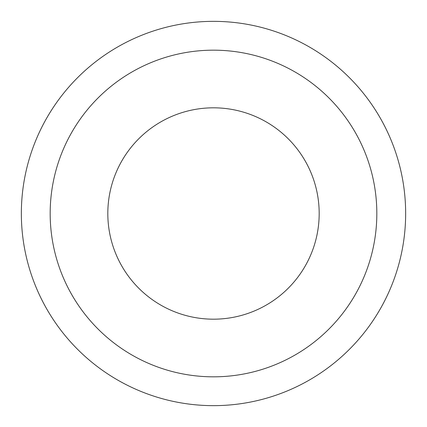 <?xml version="1.0" encoding="UTF-8"?>
<svg xmlns="http://www.w3.org/2000/svg" width="427" height="427" viewBox="0 0 427 427"><rect width="100%" height="100%" fill="white"/><g stroke="black" fill="none" stroke-linecap="round" stroke-linejoin="round"><path stroke-width="0.64" d="M319.182 213.5A105.682 105.682 0 0 0 213.5 107.817A105.682 105.682 0 0 0 107.817 213.5A105.682 105.682 0 0 0 213.5 319.182A105.682 105.682 0 0 0 319.182 213.5A105.682 105.682 0 0 1 213.5 319.182A105.682 105.682 0 0 1 107.817 213.5M405.65 213.5A192.15 192.15 0 0 0 213.5 21.35A192.15 192.15 0 0 0 21.35 213.5A192.15 192.15 0 0 0 213.5 405.65A192.15 192.15 0 0 0 405.65 213.5M213.5 376.827A163.327 163.327 0 0 0 376.827 213.5A163.327 163.327 0 0 0 213.5 50.172A163.327 163.327 0 0 0 50.172 213.5A163.327 163.327 0 0 0 213.5 376.827"/></g></svg>
